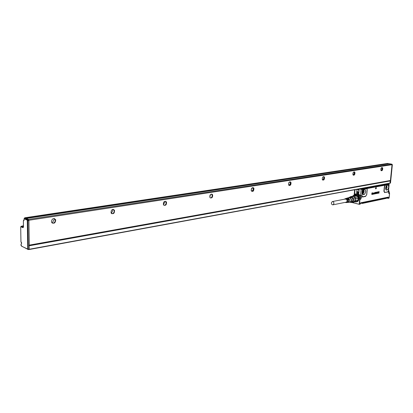 <?xml version="1.0" encoding="UTF-8"?>
<svg xmlns="http://www.w3.org/2000/svg" width="413" height="413" viewBox="0 0 413 413"><rect width="100%" height="100%" fill="white"/><g stroke="black" fill="none" stroke-linecap="round" stroke-linejoin="round"><path stroke-width="0.62" d="M356.584 195.272L357.715 195.938L355.882 195.251M357.178 201.694L357.539 201.596M355.794 195.272L356.357 195.22M357.622 201.544L357.085 201.714M355.588 195.308L357.782 196.02M358.794 199.825L356.884 201.756M352.088 202.375L355.66 203.372L352.206 202.587M355.66 203.372L359.196 204.301L355.665 203.444M360.317 204.068L359.196 204.301M354.881 195.566L355.464 195.334L357.71 196.03C359.413 198.539 359.155 200.439 356.93 201.74L356.001 201.766M359.171 204.177L359.677 199.417L359.94 199.433L359.589 204.311M389.165 184.42L388.39 191.209L388.845 193.635L388.545 191.291M365.35 187.817L367.043 187.93L367.374 188.473L366.894 188.808L366.285 188.411L366.935 188.555L367.203 189.789L366.754 194.58L365.598 196.423L362.537 197.032L361.752 196.438L360.725 199.273C360.745 196.49 359.62 194.704 357.348 193.909L355.464 193.996M376.047 187.228L375.438 188.824L376.047 187.228L376.315 188.596L375.438 188.824M379.051 192.184L378.618 192.917L379.051 193.088L378.38 193.15L378.514 191.782L379.196 191.617L378.711 191.957L378.685 192.277L379.093 192.2L378.685 192.257M378.618 192.907L379.041 192.825M377.719 193.294L377.89 191.875L377.921 193.057L378.339 193.176L377.699 193.336M377.678 193.289L377.983 191.844M377.467 193.367L377.079 193.145L376.816 193.521L377.255 192.019L377.446 193.387M377.425 193.356L377.389 193.083M376.764 193.449L377.41 191.942M376.104 192.954L376.274 192.355L376.842 192.2L376.388 192.499L376.31 193.284L376.832 193.129L376.434 193.625L376.062 192.943L376.331 193.625M376.062 192.943L376.702 192.091M376.377 193.361L376.713 193.031M375.871 192.644L375.567 192.675L375.954 193.506L375.469 193.78L375.262 193.398L375.5 193.79M375.298 193.325L375.784 193.444L375.396 192.732L375.758 192.251L375.851 192.67M375.742 193.434L375.355 192.721L375.887 192.251M374.973 192.664L375.066 192.365L375.009 192.675M375.035 192.365L375.174 192.649M375.092 192.659L374.927 193.888M374.73 192.695L374.421 193.981L374.56 192.845M374.338 193.929L374.519 192.783M373.703 194.12L374.039 192.845L374.266 193.945L373.703 194.12L373.584 193.826L374.064 192.985M374.137 192.845L373.682 193.305M373.016 193.269L372.588 194.337L372.676 193.119L373.455 192.969M373.388 192.974L373.414 194.172M373.357 194.12L373.419 193.145L373.027 194.255L372.98 193.263L372.934 194.255M372.49 194.291L372.665 193.103M372.242 192.886L372.433 193.196L372.206 192.892L371.927 193.299L372.459 193.94L372.051 194.487L371.7 194.074L371.932 194.487M371.948 194.342L372.325 193.955L371.798 193.258L372.325 192.757M355.01 195.54L357.663 196.072C359.465 199.19 358.918 201.074 356.027 201.735M389.103 198.003L388.235 198.292L388.189 197.135L360.735 202.793L360.389 203.33L360.735 202.793M388.974 198.194L388.23 198.333M388.421 197.533L388.328 198.328M388.556 190.476L388.845 193.635L389.567 193.454M384.787 192.406L387.533 192.097L388.39 191.209L387.637 191.849L384.787 192.406L384.131 191.229L384.596 186.562L385.515 185.086L383.806 184.43M384.684 192.659L383.899 191.24L384.364 186.578L385.009 185.447M385.396 184.879L385.184 184.596L384.116 184.781L384.441 185.308L388.292 184.435L388.938 184.952L388.354 191.111M366.894 188.808L367.116 189.841L366.667 194.631L365.701 196.17L362.635 196.774L361.917 195.85L362.423 190.398L363.218 188.978L366.202 188.426L364.901 187.9M362.79 189.572L361.138 189.314L360.554 195.638L361.674 195.731L361.752 196.438L361.984 196.278M354.597 194.26L357.673 193.398L360.554 195.638L360.725 199.273L359.94 199.433C359.759 195.772 358.185 193.981 355.216 194.043L352.976 195.932M378.422 193.16L378.556 191.787L379.144 191.601M377.921 193.062L378.287 192.974M373.398 194.125L373.419 193.145M371.741 194.002L372.082 194.353L372.361 193.965L371.839 193.263L372.216 192.757L372.392 193.191M359.207 188.947L358.799 193.418L357.694 193.165L357.348 193.909M355.015 189.717L354.607 194.244L354.271 194.017M356.305 195.643L357.529 196.289L358.536 198.354L357.415 201.172M357.348 201.214L356.672 201.461M388.106 198.328L388.127 197.275L360.616 202.948M387.151 198.126L387.957 198.312M387.972 183.666L389.17 184.353L388.53 190.491M385.515 185.086L388.643 184.596M386.671 185.447L387.471 184.988C389.025 185.716 389.092 187.301 387.678 189.743L385.974 189.758C385.37 188.323 385.603 186.888 386.671 185.447M385.231 185.21L384.771 184.668L383.791 184.435M366.698 188.658L366.341 188.065L365.329 187.822M366.408 188.622L363.337 189.19M363.027 194.513L364.596 194.203L363.559 194.709L362.697 194.125C362.113 192.634 362.371 191.183 363.471 189.768L364.333 189.283C366.016 190.026 366.109 191.673 364.607 194.208C366.094 191.668 366.001 190.026 364.323 189.283L364.271 189.293M361.917 195.85L362.423 190.398M361.891 195.695L362.129 190.729L362.619 189.851M377.157 192.871L377.327 192.334L377.162 192.886M374.137 193.48L373.775 193.971M358.799 193.418L357.694 193.165M356.62 192.912L356.946 189.361M349.274 197.362L350.776 196.598L351.793 196.841L352.986 198.034L353.399 199.226L353.239 201.002L358.056 200.166L355.221 200.486L355.356 198.983L358.195 198.421L357.766 196.986L354.85 197.533L357.766 196.986M354.483 201.637L353.342 202.122L354.571 201.554L357.379 201.208L358.056 200.166M352.093 196.345L353.735 196.464L354.922 197.651L353.735 196.464L351.793 196.841M387.998 197.481L387.73 197.424M387.244 198.09L387.926 198.302M388.37 184.554L389.025 184.472L388.587 183.811M363.022 189.345L366.682 188.643M366.661 188.627L366.321 188.07L362.118 188.844L362.423 189.686L363.218 188.978M377.162 192.866L377.296 192.401M357.405 189.278L358.303 190.243L358.561 189.066M357.147 192.097C357.41 193.134 357.834 193.284 358.412 192.546L358.226 191.704L357.529 191.498L357.147 192.097M352.48 196.247L355.381 195.468L356.682 195.974L353.843 196.526L356.512 195.736M353.223 202.127L351.287 202.52L354.571 201.554L355.175 200.615L355.335 198.844L358.226 198.302M353.342 202.122L356.166 201.565M360.472 203.046L361.122 202.84M387.75 197.512L361.189 203.062L387.699 197.357M357.544 189.252L358.247 190.176L358.644 189.748L358.53 189.071M357.276 192.107L357.999 192.928L358.396 192.499L358.231 191.756L357.699 191.549L357.276 192.107M352.826 195.963L353.951 196.232M350.776 196.598L352.717 196.227M355.211 197.486L355.67 198.808M352.986 198.034L354.922 197.651L355.335 198.844L353.399 199.226M355.5 200.682L354.829 201.725M353.404 202.334L352.702 202.236M350.26 202.262L351.287 202.52M360.435 203.237L362.16 203.026L360.456 203.077M358.598 189.185L358.67 189.588M358.345 191.937L358.422 192.334M349.455 197.362C352.279 196.5 353.404 197.827 352.821 201.358L350.42 202.189M353.239 201.002L352.635 201.947M387.735 197.559L386.537 198.07M350.239 197.306L352.072 197.75C353.301 199.577 353.115 200.961 351.509 201.9L351.174 201.947M361.122 203.33L362.01 203.144M386.682 197.951L386.398 198.348L362.284 203.454L361.912 203.175M386.398 198.348L362.325 203.433M386.449 198.281L362.036 203.346M386.63 198.049L387.492 197.884L387.544 197.393M387.301 197.92L386.496 198.188M361.705 203.222L360.373 203.485M385.644 188.736L386.418 187.012L386.294 185.938M362.413 193.248L363.342 191.364L363.146 190.156M348.345 197.708L350.683 197.941C352.057 200.222 351.7 201.694 349.61 202.349L349.253 202.287M347.199 198.064L348.629 197.626L350.332 198.106C351.571 199.985 351.355 201.368 349.682 202.246L349.444 202.272M344.494 199.2L345.232 198.648L346.683 199.061C347.736 200.666 347.555 201.849 346.135 202.597L345.129 202.385M345.232 198.648L347.292 198.901L348.004 200.424L348.319 200.372L347.983 200.29M345.949 198.441L347.596 198.818L348.319 200.372M346.084 198.39L347.963 198.725L348.696 200.31L349.011 200.259L348.68 200.176M346.574 198.25L348.267 198.648L349.011 200.259M346.708 198.204L348.634 198.55L349.388 200.197L349.703 200.145L349.372 200.062M347.328 198.013L348.939 198.472L349.703 200.145M346.77 202.53L348.236 201.301L346.522 202.561M347.421 202.468L348.928 201.183L347.168 202.494M348.066 202.406L349.62 201.069L347.813 202.432M345.056 199.087L346.528 199.314C347.4 200.61 347.266 201.59 346.135 202.256L345.696 202.272M331.345 202.871C331.417 204.187 331.975 204.838 333.017 204.812L333.947 203.526C333.88 202.21 333.322 201.565 332.284 201.58L331.345 202.871M23.479 226.789L23.391 220.712M23.603 220.496L23.381 220.929L23.567 220.516M23.453 225.828L22.111 226.04L23.464 226.634M23.469 226.773L21.987 226.241M22.111 226.04L21.812 226.236M21.657 246.158L27.728 249.282L27.294 220.645L27.026 220.036L24.068 218.782L24.088 220.015M21.321 244.171L21.001 244.573L21.275 245.647M21.275 244.062L21.011 244.346M21.584 245.849L21.011 245.415M21.275 244.207L21.285 243.587M24.078 218.689L24.083 220.377L23.742 220.026M24.073 219.85L23.732 220.527L23.913 219.83M28.177 249.545L29.23 249.127L28.812 220.521L28.358 219.479L25.296 218.245M21.59 243.412L21.27 243.815L21.445 243.402M25.931 218.462L24.666 217.796L24.599 218.338M387.673 163.429L389 163.739M390.068 183.181L390.476 182.964L390.089 183.036L390.331 180.651M54.082 218.539L54.124 219.721L52.131 222.979M112.775 209.365L112.801 210.537L111.319 213.335M164.55 201.41L164.544 202.437L163.481 204.776M210.547 194.461L209.804 197.099M251.667 188.287L251.171 190.207L251.672 188.287M251.28 190.729C252.926 192.081 253.814 191.302 253.933 188.39L253.623 187.858C251.966 187.321 251.187 188.276 251.28 190.729M251.156 189.97L251.693 191.26C253.226 191.539 253.923 190.599 253.783 188.431L253.355 187.807L251.538 188.488M291.005 182.587L290.628 181.973C289.172 181.653 288.491 182.592 288.584 184.792L288.961 185.406C290.416 185.721 291.098 184.781 291.005 182.587M288.501 184.441L289.023 185.365C290.365 185.509 290.979 184.601 290.86 182.629L290.401 181.968L288.992 182.432M324.51 177.342L324.179 176.754C322.868 176.439 322.238 177.327 322.295 179.428L322.63 180.016C323.937 180.331 324.566 179.438 324.51 177.342M322.274 179.356L322.734 180.016C323.926 180.078 324.473 179.196 324.37 177.383L323.911 176.712L322.785 177.058M354.948 172.582L354.653 172.014C353.466 171.705 352.883 172.551 352.909 174.56L353.203 175.122C354.39 175.432 354.968 174.585 354.948 172.582M352.919 174.606L353.332 175.148C354.4 175.148 354.891 174.307 354.813 172.619L354.359 171.953L353.451 172.216M382.717 168.236L382.453 167.693L381.07 168.323L380.796 169.242L381.096 170.662C382.17 170.961 382.712 170.156 382.717 168.236M380.874 170.27L381.24 170.703C382.201 170.662 382.65 169.851 382.588 168.272L382.149 167.611L381.4 167.823M209.861 197.264L210.207 197.801C211.967 198.292 212.772 197.326 212.628 194.905L212.261 194.358C210.511 193.883 209.706 194.853 209.861 197.264M210.424 197.961C211.471 197.817 212.081 197.053 212.256 195.669L211.539 194.053M163.414 204.647L163.641 205.024C165.665 205.85 166.615 204.884 166.491 202.133L166.248 201.735C164.224 200.935 163.28 201.905 163.414 204.647M164.038 205.364C165.257 205.271 165.964 204.456 166.155 202.928L165.345 201.245M111.082 212.969L111.112 213.031C113.43 214.399 114.566 213.475 114.515 210.269L114.468 210.176C112.15 208.844 111.025 209.778 111.082 212.969M111.747 213.697C113.188 213.671 114.019 212.809 114.236 211.105L114.014 210.093L113.338 209.355M51.661 222.421C54.01 223.996 55.357 223.17 55.714 219.948L55.533 219.504C53.22 217.909 51.868 218.72 51.465 221.926L51.661 222.421M52.348 223.134C54.072 223.221 55.063 222.308 55.321 220.382L55.043 219.308L54.346 218.58M251.822 191.343L253.463 189.18L252.792 187.61M289.064 185.391L290.52 183.15L289.926 181.844M322.718 180.006L324.019 177.884L323.498 176.63L323.911 176.712M353.275 175.117L354.452 173.104L353.993 171.896M381.153 170.652L381.927 169.908L382.201 168.979L381.813 167.58M381.571 170.414L382.144 168.122M353.817 174.802L354.364 172.458M323.42 179.588L323.947 177.311M289.993 184.812L290.484 182.778M253.071 190.486L253.463 188.963M29.168 249.504L389.939 183.305L390.202 180.682M390.306 180.915L29.184 245.797L28.998 245.363M26.05 218.508L389.211 163.708L391.684 164.183L392.02 164.704L390.424 180.486L29.246 245.136L28.884 220.263L392.02 164.704M26.122 218.4L28.502 219.401L391.684 164.183M28.502 219.401L28.884 220.263M390.424 180.486L29.246 245.136M29.184 245.797L29.235 249.261L28.879 249.437M355.252 195.395L355.8 195.194M357.121 201.781L356.538 201.802M356.223 195.199L354.674 195.607M355.908 201.823L357.508 201.611M355.861 201.833L357.746 201.461M354.628 195.617L356.274 195.21L357.286 195.597M357.028 201.807L358.226 200.992M356.254 195.199L354.586 195.623M355.82 201.843L357.694 201.498C359.284 199.835 359.3 197.987 357.73 195.953M354.266 195.685C355.386 194.797 356.543 194.859 357.735 195.865C359.718 199.469 359.036 201.503 355.691 201.962L355.505 201.905M353.074 195.917C356.45 193.047 358.649 194.213 359.677 199.417M360.317 204.017L360.389 203.33L360.306 204.089L359.609 204.239M388.607 189.949L389.562 193.496L388.994 198.126M367.374 188.473L384.441 185.308M388.117 197.399L360.642 202.943M366.063 187.688L367.043 187.93L384.116 184.781L383.14 184.554M362.635 196.774L362.537 197.032M359.439 188.901L361.138 189.314L361.458 188.803L362.118 188.844M387.926 198.245L387.74 197.466M386.248 190.052L387.668 189.737C389.082 187.301 389.01 185.716 387.461 184.988L387.415 184.998M360.823 188.648L361.458 188.803M388.7 183.95L385.184 184.596L384.193 184.358M385.515 184.947L388.251 184.353M386.361 190.125L387.606 189.717C388.876 187.77 388.953 186.217 387.848 185.045L387.549 184.983M364.426 189.273L364.787 189.361C365.949 190.594 365.866 192.205 364.534 194.177L363.156 194.595M385.876 189.582L387.017 187.672L386.873 185.267M362.676 194.089L363.058 193.79C364.142 192.381 364.374 190.956 363.77 189.515M385.757 189.278L386.63 185.494M362.542 193.795L363.662 191.988L363.512 189.727M361.081 203.351L360.389 203.356L361.081 203.351M385.685 188.999L386.449 185.716M362.459 193.506L363.306 189.944M385.654 188.813L386.336 185.871M362.423 193.325L363.192 190.094M22.07 226.195L21.099 226.35L23.278 227.284L22.952 227.687L20.867 226.768L20.696 227.036L20.955 241.961L21.605 242.952L21.27 243.815L21.486 243.376M23.479 226.876L22.952 227.687M23.381 220.929L23.732 220.439M20.991 244.563L21.006 245.399L21.662 246.251L21.368 245.565M20.867 226.768L22.188 226.21M23.453 220.96L23.732 220.573M24.269 218.425L24.068 218.782L24.393 218.379L27.356 219.633L27.026 220.036L27.485 219.793L27.754 220.403L27.294 220.645L27.81 220.676L28.239 249.307L21.657 246.246M28.063 249.566L27.733 249.328L28.063 249.566M21.605 242.859L21.239 242.095M21.481 242.385L20.944 241.956L20.696 227.036M20.702 226.944L21.078 226.355M28.487 219.639L27.485 219.793L28.358 219.479M28.812 220.521L27.81 220.676L27.754 220.403L28.755 220.248M29.122 249.39L28.13 249.576L28.239 249.307L29.23 249.127M24.703 217.801L387.735 163.424M388.907 163.646L25.828 218.276M390.481 182.923L392.309 164.813L392.004 164.859M392.314 164.772L392.004 164.684M392.34 164.72L391.767 164.312M392.304 164.642L391.705 164.214M392.004 164.214L388.71 163.61M391.911 164.183L388.726 163.605M390.079 183.124L29.235 249.261M355.774 195.194L356.274 195.21M355.681 195.292L356.667 195.303M356.951 201.74L357.87 201.358M357.71 201.487L357.694 201.498C359.284 199.851 359.295 197.997 357.715 195.938M352.955 195.938L355.216 194.043M389.129 198.018L389.588 193.485M354.204 194.482L354.648 189.784M388.612 189.918L389.588 193.47M353.647 202.071L356.827 201.43M387.993 183.661L388.612 183.811M387.714 197.713L386.475 198.271M349.728 197.404L350.782 197.197M350.658 202.05L351.711 201.838M346.135 202.597L346.729 202.54M347.023 202.509L347.379 202.473M347.679 202.447L348.03 202.411M348.329 202.38L349.682 202.246M346.461 202.117L333.017 204.812M345.82 198.937L332.367 201.565M23.422 227.295L23.371 220.919M21.259 243.804L21.264 244.155M21.61 243.433L21.6 242.947M22.018 226.025L23.453 225.797M24.672 217.796L387.699 163.424M390.43 183.104L390.063 183.196M390.512 182.938L392.345 164.802M211.745 194.208L212.261 194.358M165.737 201.575L166.248 201.735M113.962 210L114.468 210.176M55.228 219.752L55.714 219.948M252.916 187.693L253.355 187.807M289.962 181.865L290.401 181.968M354.06 171.891L354.359 171.953M390.28 180.672L29.178 245.394M389.939 183.305L29.122 249.529"/></g></svg>
